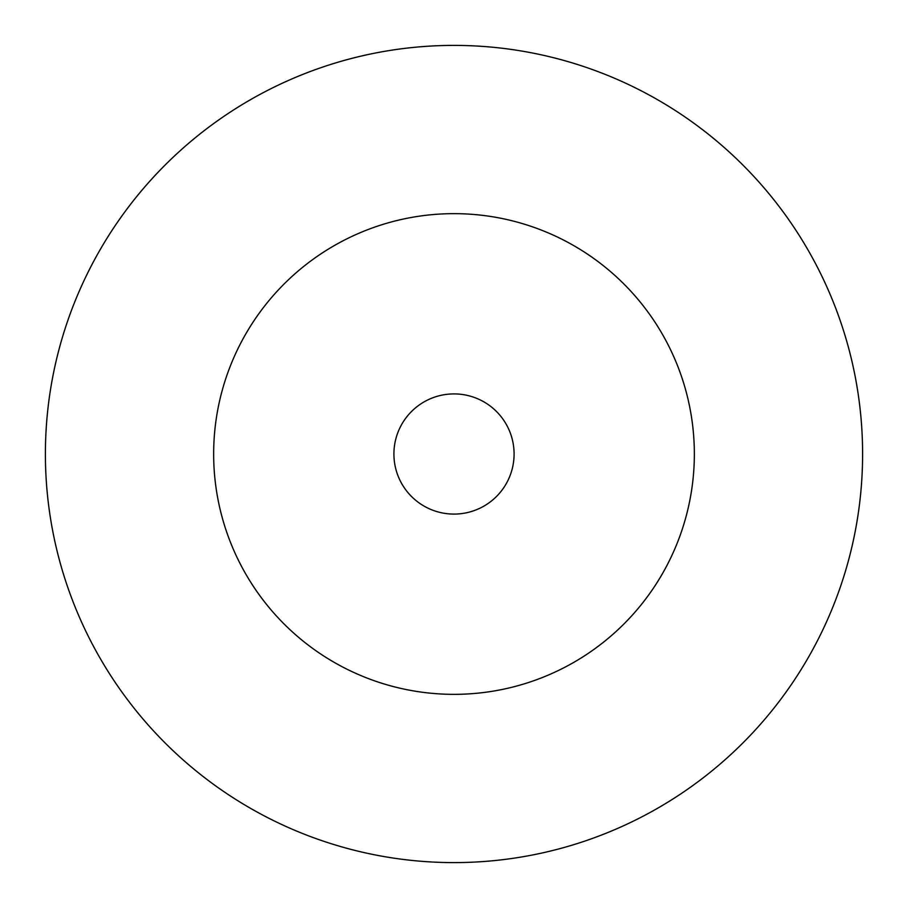 <?xml version="1.0" encoding="UTF-8"?>
<svg xmlns="http://www.w3.org/2000/svg" width="908" height="908" viewBox="0 0 908 908"><rect width="100%" height="100%" fill="white"/><g stroke="black" fill="none" stroke-linecap="round" stroke-linejoin="round"><path stroke-width="1.36" d="M694.348 454A240.348 240.348 0 0 0 454 213.652A240.348 240.348 0 0 0 213.652 454A240.348 240.348 0 0 0 454 694.348A240.348 240.348 0 0 0 694.348 454M862.6 454A408.6 408.6 0 0 0 454 45.4A408.6 408.6 0 0 0 45.4 454A408.6 408.6 0 0 0 454 862.6A408.6 408.6 0 0 0 862.6 454M514.087 454A60.087 60.087 0 0 0 454 393.913A60.087 60.087 0 0 0 393.913 454A60.087 60.087 0 0 0 454 514.087A60.087 60.087 0 0 0 514.087 454"/></g></svg>
